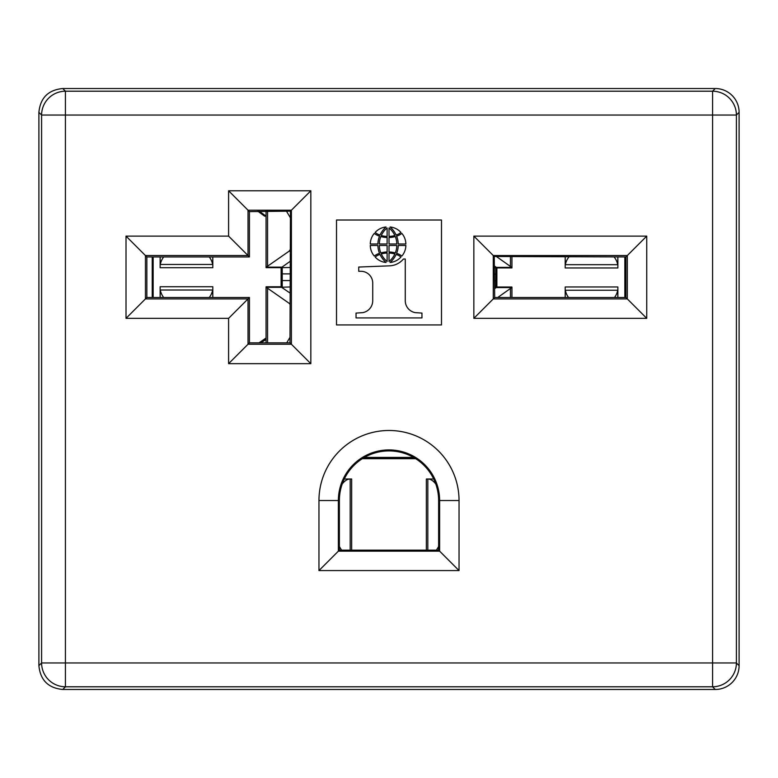 <?xml version="1.0" encoding="UTF-8"?>
<svg xmlns="http://www.w3.org/2000/svg" width="778" height="778" viewBox="0 0 778 778"><rect width="100%" height="100%" fill="white"/><g stroke="black" fill="none" stroke-linecap="round" stroke-linejoin="round"><path stroke-width="1.17" d="M646.742 236.113L646.742 318.338L627.311 298.917L493.281 298.917L493.281 255.544L627.311 255.544L646.742 236.113L473.851 236.113L473.851 318.338L494.691 297.507L625.901 297.507L627.311 298.917L627.311 255.544L625.901 256.944L494.234 256.487L473.851 236.113M646.742 318.338L473.851 318.338M146.847 297.507L146.847 256.944L249.437 256.944L249.437 211.616L290.447 211.159L289.99 342.835L249.437 342.835L249.437 297.507L146.847 297.507L126.017 318.338L126.017 236.113L145.437 255.544L248.026 255.544L248.026 210.206L228.596 190.785L310.83 190.785L310.83 363.666L291.4 344.246L248.026 344.246L249.437 342.835M126.017 236.113L228.596 236.113L249.437 256.944M228.596 236.113L228.596 190.785M249.437 211.616L248.026 210.206L291.4 210.206L310.83 190.785M290.447 211.159L291.4 210.206L291.4 344.246L289.99 342.835M310.83 363.666L228.596 363.666L248.026 344.246L248.026 298.917L249.437 297.507M228.596 363.666L228.596 318.338L126.017 318.338M146.847 256.944L145.437 255.544L145.437 298.917L248.026 298.917L228.596 318.338M318.961 570.575L318.961 500.536A70.039 70.039 0 0 1 389 430.487A70.039 70.039 0 0 1 459.039 500.536L459.039 570.575L318.961 570.575L338.381 551.145L338.381 500.536L318.961 500.536M715.264 689.473L62.736 689.473L65.42 686.789L712.58 686.789L712.58 662.963L736.406 662.963A23.855 23.787 135 0 1 712.58 686.789L715.264 689.473A23.807 23.807 110.5 0 0 739.1 665.657L736.406 662.963L736.406 115.037L739.1 112.343A23.807 23.807 64.2 0 0 715.264 88.527L712.58 91.211A23.855 23.787 45 0 1 736.406 115.037L65.42 115.037L65.42 662.963L712.58 662.963L712.58 91.211L65.42 91.211L62.736 88.527C48.255 89.927 40.31 97.863 38.9 112.353L41.594 115.037A23.855 23.787 -45 0 1 65.42 91.211L65.42 115.037L41.594 115.037L41.594 662.963L38.9 665.637L38.9 112.353M65.42 686.789A23.855 23.787 -135 0 1 41.594 662.963L65.42 662.963L65.42 686.789M62.736 689.473C48.246 688.073 40.3 680.128 38.9 665.637M715.264 88.527L62.736 88.527M739.1 665.657L739.1 112.343M494.691 297.507L494.234 256.487M441.486 324.941L441.486 220.009L336.514 220.009L336.514 324.941L441.486 324.941M377.914 245.478L370.279 245.478L377.914 245.478A21.492 21.492 0 0 0 379.528 253.356A14.481 14.481 0 0 0 374.306 256.079A16.688 16.688 0 0 1 370.279 245.478M375.22 232.389A10.581 10.581 0 0 0 380.024 234.975A10.581 10.581 0 0 1 375.22 232.389A16.698 16.698 0 0 1 386.024 226.991A24.614 24.614 0 0 0 380.024 234.975M400.913 257.09A10.581 10.581 0 0 0 396.119 254.503A10.581 10.581 0 0 1 400.913 257.09A16.698 16.698 0 0 1 390.109 262.487A24.614 24.614 0 0 0 396.119 254.503M396.78 244L396.78 244A19.508 19.508 0 0 0 395.282 236.522A21.628 21.628 0 0 1 389.019 237.484L389.019 244L396.78 244A19.489 19.489 0 0 0 396.576 241.199M394.825 235.491A20.345 20.345 0 0 0 389.019 227.973L389.019 236.376A18.653 18.653 0 0 0 394.825 235.491A20.345 20.345 0 0 0 389.019 227.973M405.863 245.478L398.219 245.478A21.492 21.492 0 0 1 396.605 253.356A14.481 14.481 0 0 1 401.837 256.079A16.688 16.688 0 0 0 405.863 245.478L398.219 245.478M400.913 232.389A16.698 16.698 0 0 0 390.109 226.991A16.698 16.698 0 0 1 400.913 232.389A10.581 10.581 0 0 1 396.119 234.975A24.614 24.614 0 0 0 390.109 226.991M395.282 252.957A19.508 19.508 0 0 0 396.78 245.478A19.489 19.489 0 0 1 395.282 252.957A21.628 21.628 0 0 0 389.019 251.994L389.019 245.478L396.78 245.478M379.353 245.478L379.353 245.478A19.508 19.508 0 0 0 380.85 252.957L380.85 252.957A21.628 21.628 0 0 1 387.123 251.994L387.123 245.478L379.353 245.478A19.489 19.489 0 0 0 379.518 248.007M387.123 244L379.353 244L387.123 244L387.123 237.484A21.628 21.628 0 0 1 380.85 236.522A19.508 19.508 0 0 0 379.353 244A19.489 19.489 0 0 1 380.85 236.522M381.317 235.491A18.653 18.653 0 0 0 387.123 236.376L387.123 227.973A20.345 20.345 0 0 0 381.317 235.491A18.653 18.653 0 0 0 387.123 236.376M379.528 236.123A21.492 21.492 0 0 0 377.914 244L370.279 244A16.688 16.688 0 0 1 374.306 233.4A14.481 14.481 0 0 0 379.528 236.123M394.825 253.988A20.345 20.345 0 0 1 389.019 261.505L389.019 253.103A18.653 18.653 0 0 1 394.825 253.988M356.042 313.087L356.042 317.92L421.958 317.92L421.958 313.087L415.209 312.63A12.117 12.117 0 0 1 405.27 300.347L405.27 259.016L403.403 259.016A18.954 18.954 0 0 1 389.661 265.833L358.726 267.049L358.726 271.289L360.622 271.289A11.826 11.826 0 0 1 372.73 283.571L372.73 300.347A12.147 12.147 0 0 1 362.791 312.63L356.042 313.087M381.317 253.988A18.653 18.653 0 0 1 387.123 253.103L387.123 261.505A20.345 20.345 0 0 1 381.317 253.988M398.219 244A21.492 21.492 0 0 0 396.605 236.123A14.481 14.481 0 0 0 401.837 233.4A16.688 16.688 0 0 1 405.863 244L398.219 244M386.024 262.487A16.698 16.698 0 0 1 375.22 257.09A10.581 10.581 0 0 1 380.024 254.503A24.614 24.614 0 0 0 386.024 262.487M339.373 550.153L339.373 500.536L338.381 500.536A50.619 50.619 0 0 1 389 449.917A50.619 50.619 0 0 1 439.619 500.536L439.619 551.145L338.381 551.145L339.373 550.153L438.627 550.153L459.039 570.575M459.039 500.536L438.627 500.536L438.627 550.153M438.627 500.536A49.627 49.627 0 0 0 389 450.909A49.627 49.627 0 0 0 339.373 500.536M625.901 297.507L625.901 256.944M259.016 342.835L265.658 338.304L266.066 338.712M281.121 267.681L281.121 286.771M266.066 216.158L264.588 216.158L257.771 211.159M153.149 256.944L153.149 297.507M281.286 267.681L281.286 286.771M496.714 287.014L496.714 267.924M362.324 458.689L415.676 458.689M362.587 458.524L415.413 458.524M496.879 287.014L496.879 267.924M625.765 256.944L625.765 297.507M624.851 297.507L624.851 256.944M259.045 211.159L265.755 215.866L264.588 216.158M266.066 339.509L260.766 342.835M152.235 297.507L152.235 256.944M614.143 256.944A56.356 28.173 0 0 1 617.674 264.685L617.868 256.944L617.868 267.136M565.198 267.136L565.198 256.944L565.382 264.685A56.356 28.173 0 0 1 568.913 256.944M565.198 266.63L565.198 267.963L617.868 267.963L617.868 266.63M617.868 287.802L617.868 297.507L617.674 290.243A56.356 28.173 180 0 1 614.503 297.507M568.562 297.507A56.356 28.173 180 0 1 565.382 290.243L565.198 297.507L565.198 287.802M617.868 288.298L617.868 286.975L565.198 286.975L565.198 288.298M495.761 287.014L495.761 267.924M511.885 267.924L511.739 267.369L511.885 267.924L496.782 267.924L496.393 267.369L496.529 267.924L504.445 267.924M497.735 297.507L511.739 287.568L496.393 287.568L496.782 287.014L511.885 287.014L496.782 287.014L494.691 288.726M496.782 287.014L494.691 287.014M511.739 287.568L511.885 287.014L511.739 287.568M494.691 267.924L496.529 267.467M496.364 256.487L511.739 267.369L496.393 267.369L494.691 266.202M412.855 457.396L406.836 457.396M371.155 457.396L365.145 457.396M405.669 457.396L372.341 457.396M412.855 458.524L412.855 457.017M365.145 457.017L365.145 458.524M339.422 546.594L340.54 548.471A56.356 19.275 -90 0 0 341.61 550.153M342.184 484.072A56.356 19.275 -90 0 1 350.178 479.005L344.294 479.005L351.656 479.005L351.656 550.153M436.39 550.153A56.356 19.275 -90 0 0 437.46 548.471L438.578 546.594A9.394 3.209 -90 0 0 438.627 546.516M435.816 484.072A56.356 19.275 -90 0 0 427.822 479.005L426.344 479.005L426.344 550.153M433.706 479.005L427.822 479.005L427.812 550.153M290.447 218.025A9.54 3.268 90 0 0 290.048 217.218L286.46 211.159M163.672 297.507A56.356 28.173 180 0 1 160.326 290.009L160.132 297.507L160.132 287.559M212.802 287.559L212.802 297.507L212.618 290.009A56.356 28.173 180 0 1 209.263 297.507M212.802 288.064L212.802 286.732L160.132 286.732L160.132 288.064M160.132 266.893L160.132 256.944L160.326 264.452A56.356 28.173 -0 0 1 163.672 256.944M209.263 256.944A56.356 28.173 0 0 1 212.618 264.452L212.802 256.944L212.802 266.893M160.132 266.397L160.132 267.72L212.802 267.72L212.802 266.397M282.239 267.681L282.239 286.771M266.115 286.771L266.261 287.325L266.115 286.771L281.218 286.771L281.607 287.325L281.471 286.771L273.555 286.771M290.447 251.275L289.144 251.158L266.261 267.126L281.607 267.126L281.218 267.681L266.115 267.681L281.218 267.681L290.447 261.126M281.218 267.681L289.99 267.476M266.261 267.126L266.115 267.681L266.261 267.126M289.144 251.158L290.447 249.3M289.99 303.226L289.144 303.294L289.99 304.256M289.99 286.975L281.471 287.228M289.144 303.294L266.261 287.325L281.607 287.325L289.99 293.014M289.99 337.331L286.732 342.835M565.382 264.685L617.674 264.685M617.674 290.243L565.382 290.243M494.691 280.809L495.761 280.809M495.761 274.128L494.691 274.128M510.446 297.507L510.446 288.881M510.446 266.047L510.446 256.487M339.373 548.471L340.54 548.471M350.188 550.153L350.188 479.005M438.627 548.471L437.46 548.471M212.618 290.009L160.326 290.009M160.326 264.452L212.618 264.452M289.99 273.885L282.239 273.885M282.239 280.566L289.99 280.566M267.554 211.159L267.554 265.813M267.554 288.648L267.554 342.835M511.934 297.507L511.934 287.072M511.934 267.865L511.934 256.487M364.464 457.396L413.536 457.396M266.066 211.159L266.066 267.622M266.066 286.829L266.066 342.835"/></g></svg>
